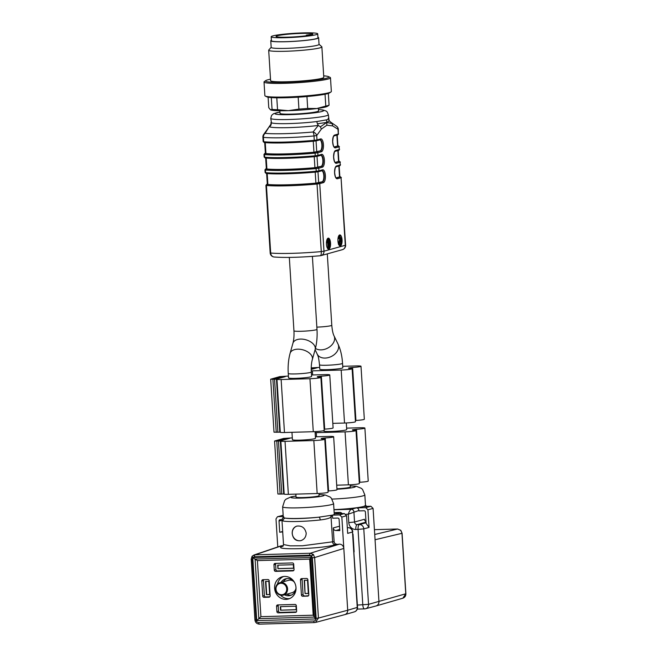 <?xml version="1.0" encoding="UTF-8"?>
<svg xmlns="http://www.w3.org/2000/svg" width="657" height="657" viewBox="0 0 657 657"><rect width="100%" height="100%" fill="white"/><g stroke="black" fill="none" stroke-linecap="round" stroke-linejoin="round"><path stroke-width="0.99" d="M310.761 376.847A11.547 0.986 -3.6 0 0 311.582 376.428L311.303 372.01A11.547 0.986 176.4 0 1 310.482 372.437A11.547 0.986 176.4 0 1 297.637 373.841A11.547 0.986 176.4 0 1 288.259 373.463L288.538 377.874A11.547 0.986 -3.6 0 0 295.79 378.342A11.547 0.986 -3.6 0 0 310.761 376.847M319.778 369.201A11.547 0.986 -3.6 0 0 327.022 369.661A11.547 0.986 -3.6 0 0 342.823 367.756L342.543 363.337A11.547 0.986 176.4 0 1 331.087 365.046A11.547 0.986 176.4 0 1 319.499 364.791L319.778 369.201M318.39 108.323L318.555 110.91A19.316 1.651 176.4 0 1 299.387 113.776A19.316 1.651 176.4 0 1 280.005 113.333L279.841 110.754M339.751 245.915A5.552 2.078 88.4 0 0 340.704 244.544M341.04 243.328A5.552 2.078 88.4 0 0 341.238 239.92A5.552 2.078 88.4 0 0 340.942 237.818M340.203 235.838A5.552 2.078 88.4 0 0 339.439 235.042M339.382 237.276L340.293 236.996L340.425 239.394L339.184 244.962L341.361 244.363L341.295 243.32L339.677 243.763L340.737 240.166L339.915 235.756L339.061 236.635L338.864 238.631L339.382 237.276L340.293 236.996L339.472 237.021L339.603 239.419L338.363 244.223M338.035 238.319L339.283 238.631M339.915 235.756L338.7 235.92M341.295 243.32L339.718 243.55M342.059 239.895A5.552 2.078 -91.6 0 1 340.162 246.014A5.552 2.078 -91.6 0 1 337.928 240.528A5.552 2.078 -91.6 0 1 339.85 234.919A5.552 2.078 -91.6 0 1 342.059 239.895M330.553 243.09A5.552 2.078 -91.6 0 1 328.656 249.208A5.552 2.078 -91.6 0 1 326.422 243.722A5.552 2.078 -91.6 0 1 328.344 238.113A5.552 2.078 -91.6 0 1 330.553 243.09M326.899 125.191L332.738 125.922L332.122 123.557L326.726 122.44L320.386 126.817L321.347 129.084L326.899 125.191L326.726 122.44C328.787 121.241 329.518 120.617 328.902 120.568M321.347 129.084L316.707 135.564A4.443 3.597 -147.6 0 0 313.06 131.991L318.3 125.454A31.084 2.661 176.4 0 1 269.542 126.826L270.996 125.068L271.481 122.826L270.75 118.35L271.604 115.361L273.558 113.702L279.915 112.019M326.562 119.861L316.756 121.553L317.413 123.762L326.726 122.44L326.562 119.861C328.566 119.311 329.091 118.818 328.147 118.391M268.844 127.269L265.124 133.338A39.962 3.425 -3.6 0 0 313.06 131.991A4.443 1.388 -95.2 0 1 314.005 135.95A42.188 3.614 176.4 0 1 263.408 137.37A4.443 3.917 -84.3 0 1 265.124 133.338A4.443 3.597 32.4 0 0 263.572 134.57A4.443 4.443 0 0 0 262.89 137.231L263.408 137.37L263.687 141.748A42.188 3.614 -3.6 0 0 314.276 140.327L314.005 135.95L316.707 135.564L316.986 139.941L320.657 138.923A6.439 2.414 -91.6 0 1 323.441 144.663A6.439 2.414 -91.6 0 1 321.462 151.726L317.791 152.744L317.955 155.389L321.626 154.37A6.439 2.414 -91.6 0 1 324.41 160.111A6.439 2.414 -91.6 0 1 322.431 167.174L318.76 168.192L318.932 170.845L322.595 169.826A6.439 2.414 -91.6 0 1 325.387 175.567A6.439 2.414 -91.6 0 1 323.4 182.63L319.737 183.648L323.983 251.204L345.295 245.291L341.049 177.735L337.378 178.753A6.439 2.414 -91.6 0 1 334.594 173.013A6.439 2.414 -91.6 0 1 336.573 165.95L340.244 164.932L340.071 162.279L336.409 163.297A6.439 2.414 -91.6 0 1 333.616 157.557A6.439 2.414 -91.6 0 1 335.604 150.494L339.267 149.476L339.102 146.823L335.431 147.841A6.439 2.414 -91.6 0 1 332.647 142.101A6.439 2.414 -91.6 0 1 334.627 135.038L338.298 134.02L338.018 129.643A4.443 3.909 -49.9 0 0 336.786 126.382A4.443 3.909 -49.9 0 0 336.589 126.226M270.996 125.068L271.004 122.424M332.122 123.557L329.083 120.568L328.36 114.729A28.859 2.472 176.4 0 1 299.715 119.007A28.859 2.472 176.4 0 1 270.75 118.35M320.37 255.721A4.443 4.098 -105.5 0 0 321.059 255.598A4.443 4.443 0 0 1 320.271 255.745C300.635 257.413 285.261 257.84 274.158 257.01A4.443 3.917 -84.3 0 1 270.684 253.019A42.188 3.614 -3.6 0 0 321.281 251.59A4.443 1.388 84.8 0 1 320.271 255.745A4.443 1.388 84.8 0 1 320.148 255.737M317.413 123.762L318.3 125.454L320.386 126.817M270.791 124.362L268.532 127.655M264.705 142.577L265.387 153.426L265.937 153.574A40.849 3.499 -3.6 0 0 313.956 152.227L320.164 150.872A5.552 2.078 88.4 0 0 321.905 145.369A5.552 2.078 88.4 0 0 319.918 139.842M265.674 158.033L266.356 168.882L266.906 169.03A40.849 3.499 -3.6 0 0 314.925 167.683L321.142 166.328A5.552 2.078 88.4 0 0 322.874 160.825A5.552 2.078 88.4 0 0 320.887 155.298M266.643 173.489L267.325 184.338L267.875 184.486A40.849 3.499 -3.6 0 0 315.902 183.131L322.111 181.784A5.552 2.078 88.4 0 0 323.844 176.281A5.552 2.078 88.4 0 0 321.856 170.746M338.191 150.494L338.872 161.335L335.226 162.419M339.16 165.942L339.841 176.782L336.203 177.875M337.213 135.038L337.895 145.879L334.257 146.963M328.237 249.11A5.552 2.078 88.4 0 0 329.091 247.993M329.198 247.714A5.552 2.078 88.4 0 0 329.732 243.115A5.552 2.078 88.4 0 0 327.933 238.236M327.991 248.091L327.646 242.688L326.833 242.712L326.767 241.661L327.572 239.181L328.656 239.091L329.214 247.952L327.991 248.091M328.812 248.067L328.377 241.16L327.654 242.688L327.588 241.645L326.767 241.661M327.588 241.645L328.401 239.164L327.572 239.181M338.864 238.631L338.043 238.655M339.184 244.199L338.56 244.215M311.213 369.431L317.315 367.715L311.213 368.405M342.732 366.31L355.979 365.941A7.991 0.682 176.4 0 1 360.997 366.261A7.991 0.682 176.4 0 1 352.595 367.468L350.715 367.665A16.433 1.404 176.4 0 1 348.588 367.994A16.433 1.404 176.4 0 1 348.645 368.101A16.433 1.404 176.4 0 1 348.555 368.265L349.319 368.38A7.991 0.682 176.4 0 1 352.119 368.725A7.991 0.682 176.4 0 1 341.188 370.047L312.379 370.852A6.66 0.567 176.4 0 1 311.246 370.877M360.997 366.261L364.331 419.24A7.991 0.682 176.4 0 1 355.93 420.455L355.38 420.496M352.119 368.725L355.453 421.704A7.991 0.682 176.4 0 1 344.523 423.034L332.812 423.363M311.229 367.895L319.524 367.394A6.66 0.567 176.4 0 1 319.663 367.378M323.646 430.672L323.663 431.017A11.547 0.986 -3.6 0 0 330.914 431.477A11.547 0.986 -3.6 0 0 346.707 429.571L346.296 422.96M346.617 428.126L359.872 427.756A7.991 0.682 176.4 0 1 364.89 428.077A7.991 0.682 176.4 0 1 356.48 429.284L354.608 429.481A16.433 1.404 176.4 0 1 352.472 429.809A16.433 1.404 176.4 0 1 352.53 429.916A16.433 1.404 176.4 0 1 352.448 430.08L353.211 430.195A7.991 0.682 176.4 0 1 356.012 430.54A7.991 0.682 176.4 0 1 345.073 431.863L316.263 432.667A6.66 0.567 176.4 0 1 315.122 432.692M356.012 430.54L359.346 483.519A7.991 0.682 176.4 0 1 348.407 484.85L336.696 485.178M364.89 428.077L368.224 481.055A7.991 0.682 176.4 0 1 359.814 482.271L359.272 482.312M350.181 484.776L350.321 486.968A11.547 0.986 176.4 0 1 336.926 488.783M285.237 376.338L281.861 376.551L272.893 379.073L277.106 378.908L285.261 376.642M311.492 374.983L324.747 374.613A7.991 0.682 176.4 0 1 329.765 374.933A7.991 0.682 176.4 0 1 321.355 376.149L319.474 376.338A16.433 1.404 176.4 0 1 317.347 376.666A16.433 1.404 176.4 0 1 317.405 376.773A16.433 1.404 176.4 0 1 317.315 376.937L318.087 377.052A7.991 0.682 176.4 0 1 320.887 377.397A7.991 0.682 176.4 0 1 309.948 378.719L281.139 379.532A6.66 0.567 176.4 0 1 276.958 379.261A6.66 0.567 176.4 0 1 276.983 379.212L270.676 379.212L279.808 376.609L288.283 376.075A6.66 0.567 176.4 0 1 288.423 376.05M329.765 374.933L333.099 427.912A7.991 0.682 176.4 0 1 324.689 429.128L324.139 429.169M320.887 377.397L324.221 430.384A7.991 0.682 176.4 0 1 313.282 431.706L284.473 432.511A6.66 0.567 176.4 0 1 280.293 432.249L276.958 379.261M280.284 432.183L274.01 432.191L270.676 379.212M291.963 432.306L292.431 439.689A11.547 0.986 -3.6 0 0 299.674 440.157A11.547 0.986 -3.6 0 0 315.475 438.244L315.056 431.633M289.868 438.252L285.754 438.367L276.778 440.888L280.991 440.724L289.868 438.252M315.385 436.798L328.631 436.429A7.991 0.682 176.4 0 1 333.649 436.749A7.991 0.682 176.4 0 1 325.24 437.956L323.367 438.153A16.433 1.404 176.4 0 1 321.232 438.482A16.433 1.404 176.4 0 1 321.298 438.589A16.433 1.404 176.4 0 1 321.207 438.753L321.971 438.868A7.991 0.682 176.4 0 1 324.772 439.213A7.991 0.682 176.4 0 1 313.832 440.535L285.031 441.348A6.66 0.567 176.4 0 1 280.851 441.077A6.66 0.567 176.4 0 1 280.868 441.028L274.569 441.028L283.693 438.424L292.176 437.891A6.66 0.567 176.4 0 1 292.316 437.866M284.177 493.998L277.903 494.007L274.569 441.028M324.772 439.213L328.106 492.2A7.991 0.682 176.4 0 1 317.167 493.522L288.366 494.327A6.66 0.567 176.4 0 1 284.177 494.064L280.851 441.077M333.649 436.749L336.984 489.728A7.991 0.682 176.4 0 1 328.574 490.943L328.032 490.984M318.949 493.448L319.08 495.641A11.547 0.986 176.4 0 1 318.259 496.068A11.547 0.986 176.4 0 1 305.415 497.472A11.547 0.986 176.4 0 1 296.036 497.094L295.855 494.121M270.512 79.201A31.766 2.718 -3.6 0 0 265.822 80.573L264.36 81.534A33.302 2.85 -3.6 0 0 264.015 81.977A33.302 2.85 -3.6 0 0 297.432 82.733A33.302 2.85 -3.6 0 0 330.487 77.797A33.302 2.85 -3.6 0 0 330.151 77.427A33.302 2.85 -3.6 0 0 330.093 77.395L328.516 76.631A31.766 2.718 -3.6 0 0 323.696 75.859M264.015 81.977L264.878 95.667A33.302 2.85 -3.6 0 0 265.272 96.07A33.302 2.85 -3.6 0 0 298.294 96.423A33.302 2.85 -3.6 0 0 331.005 91.931A33.302 2.85 -3.6 0 0 331.35 91.487L330.487 77.797M265.272 96.07L266.841 96.834A31.766 2.718 -3.6 0 0 298.335 97.179A31.766 2.718 -3.6 0 0 329.543 92.892L331.005 91.931M276.794 97.811L277.541 109.703L288.316 110.672L298.927 109.095L298.179 97.187M298.927 109.095A31.084 2.661 -3.6 0 0 307.698 108.438L316.822 108.536L325.79 106.089L325.043 94.23M306.95 96.53L307.698 108.438M325.79 106.089A31.084 2.661 -3.6 0 0 329.075 105.177L328.689 105.506M328.336 93.417L329.075 105.177M268.105 97.203L268.762 107.691L270.536 109.867A28.859 2.472 -3.6 0 0 288.316 110.672A28.859 2.472 -3.6 0 0 316.822 108.536A28.859 2.472 -3.6 0 0 327.506 106.278L328.689 105.514M270.495 109.842L272.055 109.44L271.308 97.589M272.055 109.44A31.084 2.661 -3.6 0 0 277.541 109.703M265.822 80.573A31.766 2.718 -3.6 0 0 297.186 81.731A31.766 2.718 -3.6 0 0 328.574 76.655A31.766 2.718 -3.6 0 0 328.516 76.631M271.177 47.312L268.779 50.014A26.641 2.283 -3.6 0 0 268.688 50.211L270.602 80.68A26.641 2.283 -3.6 0 0 297.342 81.287A26.641 2.283 -3.6 0 0 323.786 77.337L321.873 46.869A26.641 2.283 -3.6 0 0 321.758 46.68L319.039 44.298M268.688 50.211A26.641 2.283 -3.6 0 0 295.42 50.819A26.641 2.283 -3.6 0 0 321.873 46.869M271.398 40.249A23.98 2.053 -3.6 0 0 270.766 40.775L271.185 47.394A23.98 2.053 -3.6 0 0 295.239 47.945A23.98 2.053 -3.6 0 0 319.039 44.389L318.629 37.761A23.98 2.053 -3.6 0 0 318.382 37.498A23.98 2.053 -3.6 0 0 317.931 37.326M270.766 40.775A23.98 2.053 -3.6 0 0 294.821 41.317A23.98 2.053 -3.6 0 0 318.629 37.761M317.709 33.827L317.963 37.802A23.315 1.996 176.4 0 1 303.871 40.537A23.315 1.996 176.4 0 1 271.431 40.734L271.177 36.759A23.315 1.996 176.4 0 1 294.32 33.302A23.315 1.996 176.4 0 1 317.709 33.827A23.315 1.996 176.4 0 1 303.616 36.562A23.315 1.996 176.4 0 1 271.177 36.759M301.694 36.291A18.429 1.577 176.4 0 1 276.055 36.447A18.429 1.577 176.4 0 1 294.344 33.721A18.429 1.577 176.4 0 1 312.839 34.139A18.429 1.577 176.4 0 1 301.694 36.291M310.539 35.059L306.31 35.125L310.186 34.591A18.429 1.577 176.4 0 1 311.705 34.764M252.214 556.208A1.774 0.575 40.3 0 0 252.157 556.249A1.774 0.575 40.3 0 0 252.14 556.265A1.774 0.575 40.3 0 0 252.92 557.662A1.774 0.665 88.4 0 1 252.912 557.506L311.418 555.863L309.702 555.206L254.538 556.758L252.912 557.506A1.774 0.591 -137.3 0 1 252.263 556.118A1.774 0.591 -137.3 0 1 252.354 556.06L255.072 554.812L310.244 553.26L313.373 554.426L314.629 557.563L318.44 618.065L347.709 610.238L341.845 517.075L339.653 514.924L332.45 515.129L318.727 517.19A25.533 2.185 176.4 0 1 285.409 518.127C283.298 517.831 282.773 517.42 283.849 516.903M282.691 531.595L280.95 532.055L282.715 532.006M295.97 496.01L291.018 496.889L285.959 499.213L284.662 500.519L282.633 506.802A25.533 2.185 176.4 0 0 318.062 506.596A25.533 2.185 176.4 0 0 333.6 503.591L334.265 514.193A25.533 2.185 176.4 0 1 332.45 515.129L331.054 516.845C330.331 518.11 326.718 519.145 320.23 519.958A25.533 2.185 176.4 0 1 283.027 521.001L281.976 520.081M332.45 515.129L332.639 518.217L337.788 518.077A1.33 1.232 74.5 0 1 339.102 519.367L339.809 530.61L335.891 530.511A2.661 2.464 74.5 0 1 333.255 527.932L339.538 526.191M347.331 527.908L348.079 527.686A4.443 4.131 -106.1 0 1 352.497 531.981L357.539 607.331L347.709 610.238C347.709 612.455 346.748 613.917 344.818 614.624L354.337 611.872A4.443 4.131 -106.1 0 0 357.244 607.487L352.497 531.981L347.676 533.377L346.559 515.712L341.845 517.075M277.763 546.936L275.997 518.923L277.484 516.722L283.167 515.285M283.307 545.704L281.812 545.745L255.072 554.812A1.774 0.665 -91.6 0 0 254.538 556.758M309.702 555.206A1.774 0.665 -91.6 0 1 310.244 553.26L339.423 544.127L335.292 544.678C323.203 548.989 268.467 550.533 283.003 546.156M274.601 588.204A11.547 10.66 -105.5 0 0 288.39 599.028A11.547 10.66 -105.5 0 0 296.003 587.604A11.547 10.66 -105.5 0 0 282.214 576.78A11.547 10.66 -105.5 0 0 274.601 588.204M296.315 605.729L296.652 611.026A1.33 1.232 74.5 0 1 295.502 612.39L278.215 612.874A1.33 1.232 74.5 0 1 276.893 611.585L276.564 606.288A1.33 1.232 74.5 0 1 277.714 604.925L295.001 604.44A1.33 1.232 74.5 0 1 296.315 605.729M269.189 580.837L270.134 595.85A1.33 1.232 74.5 0 1 268.984 597.213L264.04 597.353A1.33 1.232 74.5 0 1 262.726 596.063L261.782 581.051A1.33 1.232 74.5 0 1 262.931 579.688L267.875 579.548A1.33 1.232 74.5 0 1 269.189 580.837M292.891 570.884L275.603 571.368A1.33 1.232 74.5 0 1 274.281 570.079L273.953 564.782A1.33 1.232 74.5 0 1 275.102 563.419L292.39 562.934A1.33 1.232 74.5 0 1 293.704 564.223L294.04 569.529A1.33 1.232 74.5 0 1 292.891 570.884L293.416 570.736M300.471 579.959L301.415 594.971L303.058 594.519L302.113 579.507L300.471 579.959A1.33 1.232 74.5 0 1 301.62 578.603L306.556 578.464A1.33 1.232 74.5 0 1 307.878 579.753L308.823 594.766A1.33 1.232 74.5 0 1 307.665 596.121L308.199 595.973M308.535 595.685L302.729 596.26L307.665 596.121M302.729 596.26A1.33 1.232 74.5 0 1 301.415 594.971M263.712 579.663A1.33 1.232 -105.5 0 0 263.424 580.591L264.369 595.603A1.33 1.232 -105.5 0 0 265.691 596.893L269.846 596.778M275.883 563.402A1.33 1.232 -105.5 0 0 275.595 564.322L275.932 569.627A1.33 1.232 -105.5 0 0 277.246 570.917L293.753 570.448M278.494 604.908A1.33 1.232 -105.5 0 0 278.207 605.828L278.543 611.125A1.33 1.232 -105.5 0 0 279.857 612.414L296.364 611.954M314.366 617.079L315.532 618.943L256.731 620.594L252.773 557.662L257.404 560.602L260.928 616.677L258.833 618.639L314.309 617.079M310.58 557.867L309.669 559.132L257.404 560.602M260.928 616.677L313.2 615.207L314.268 616.521M283.068 515.285L277.919 516.665L283.249 516.509M339.653 514.924L344.367 513.56L334.914 513.831L340.096 512.411L334.167 512.583L339.924 512.435A2.661 2.464 -105.5 0 1 342.1 513.626M282.009 519.646L280.169 519.695A1.33 1.232 74.5 0 0 279.02 521.05L279.726 532.293L280.95 532.055M277.919 516.665L277.484 516.722M280.695 545.942L281.812 545.745M344.367 513.56L346.559 515.712M282.748 546.402L283.528 544.546L290.197 545.852L302.475 545.778L334.117 541.623L333.255 527.932M334.117 541.623C334.364 543.224 335.242 544.086 336.754 544.201M339.423 544.127C341.936 544.324 343.397 545.753 343.816 548.423L314.629 557.563L312.338 557.785L311.574 556.011L315.532 618.943M292.193 533.484C292.997 538.88 295.872 541.269 300.807 540.67C304.314 539.446 306.105 536.917 306.187 533.09C304.963 527.809 301.826 525.485 296.767 526.126C293.622 527.243 292.102 529.698 292.193 533.484M280.687 545.951L253.955 555.017L252.263 556.118A1.774 1.774 0 0 0 252.14 556.265M252.107 556.331A1.774 0.567 37.8 0 0 252.025 556.397A1.774 0.567 37.8 0 0 252.773 557.662L252.239 559.477L256.041 619.978C256.296 621.579 257.174 622.442 258.677 622.557L313.841 621.005C315.327 620.808 316.099 619.896 316.148 618.286L318.44 618.065L315.475 622.45L344.818 614.624M314.489 622.598L259.449 624.142A1.774 0.665 -91.6 0 1 259.384 624.15L314.613 622.59A1.774 0.665 -91.6 0 1 314.547 622.598A1.774 0.665 -91.6 0 1 313.841 621.005M320.23 519.958A2.661 1.314 83.6 0 0 318.727 517.19A22.872 1.955 -3.6 0 1 285.409 518.127A2.661 2.554 102.9 0 0 283.027 521.001M330.471 515.589A2.661 2.291 41 0 1 331.054 516.845L332.639 542.099A2.661 2.456 72 0 0 335.292 544.678M301.037 540.596A7.547 6.972 74.5 0 1 292.546 535.127A7.547 6.972 74.5 0 1 296.997 526.06M310.613 557.497L311.434 556.011L313.348 554.607A1.774 1.659 -138.2 0 0 313.208 554.483L313.373 554.426M313.208 554.483A1.774 1.511 -88.1 0 0 313.093 554.352L311.418 555.863A1.774 0.665 -91.6 0 0 311.434 556.011L313.208 554.483M256.731 620.594L258.833 618.639L255.08 559.058L310.556 557.497M303.058 594.519A1.33 1.232 -105.5 0 0 304.372 595.809M302.392 578.579A1.33 1.232 -105.5 0 0 302.113 579.507M304.224 580.328L305.062 593.575L308.347 593.485L307.517 580.238L304.224 580.328M305.062 593.575L304.561 580.32M308.347 593.402L305.39 593.485M296.184 609.745L295.962 606.214L280.317 606.657L280.539 610.189L296.184 609.745M296.176 609.663L280.539 610.189M280.868 610.098L280.654 606.649M277.927 568.683L293.572 568.239L293.351 564.708L277.706 565.151L277.927 568.683L278.042 565.143M293.564 568.165L278.256 568.592M266.372 594.659L265.543 581.412L268.828 581.322L269.666 594.569L266.372 594.659L269.657 594.486M265.871 581.404L266.701 594.569M294.804 583.005A8.656 7.991 -105.5 0 0 285.614 578.833A8.656 7.991 -105.5 0 0 281.056 582.398M284.506 594.807A8.656 7.991 -105.5 0 0 290.246 595.521A8.656 7.991 -105.5 0 0 295.97 587.202M289.68 598.576A11.547 10.66 74.5 0 1 280.564 595.193M277.484 584.106A11.547 10.66 74.5 0 1 283.553 576.509M291.371 595.102A8.656 7.991 74.5 0 1 286.805 594.166M283.356 581.765A8.656 7.991 74.5 0 1 286.789 578.603M295.864 588.935A6.439 5.946 74.5 0 1 291.954 592.737L283.323 595.135A6.439 5.946 74.5 0 1 275.874 590.52A6.439 5.946 74.5 0 1 279.882 582.726A6.439 5.946 74.5 0 1 287.569 588.762A6.439 5.946 74.5 0 1 283.323 595.135M279.882 582.726L288.513 580.328A6.439 5.946 74.5 0 1 293.819 581.576M286.707 588.853A5.773 5.33 -105.5 0 0 278.363 584.106A5.773 5.33 -105.5 0 0 278.995 594.051A5.773 5.33 -105.5 0 0 286.707 588.853M376.059 605.951L402.864 598.198L405.763 593.813L401.961 533.312L375.057 539.75L378.949 601.566C378.949 603.783 377.989 605.237 376.059 605.951L365.596 608.743A4.443 4.073 75 0 1 364.725 608.875A4.443 1.667 -91.6 0 1 364.569 608.899A4.443 1.667 -91.6 0 1 362.804 604.916L358.057 529.411L355.815 529.476A7.104 6.562 74.5 0 1 348.785 522.594L348.259 514.201L345.96 514.267M332.048 499.082A25.533 2.185 176.4 0 0 364.84 494.918L365.506 505.52L363.682 506.457A25.533 2.185 176.4 0 1 333.978 509.627M375.057 539.75L373.086 508.403L367.936 509.775L365.744 507.631L356.283 507.894A2.661 2.464 74.5 0 1 358.919 510.473L348.259 514.201C349.187 511.466 350.189 509.832 351.273 509.29L356.283 507.894M358.919 510.473L358.952 510.916L364.093 510.768A1.33 1.232 74.5 0 1 365.407 512.058L366.121 523.383L369.045 527.44L367.936 509.775M354.057 552.077L352.924 533.977M365.744 507.631L370.885 506.251L363.682 506.457M333.986 509.775L351.273 509.29A2.661 2.464 74.5 0 1 353.909 511.869L354.542 522.019L364.495 519.26A2.661 2.464 -105.5 0 0 366.006 521.592M370.885 506.251L373.086 508.403M366.048 522.143L357.178 524.598L359.42 524.541A4.443 4.073 75 0 1 363.781 528.844L368.536 604.35L405.878 593.756C405.87 595.981 404.852 597.468 402.84 598.207M405.878 593.756L402.076 533.254L400.688 530.355L397.567 529.016L374.424 529.665L397.616 529.008A1.774 0.665 88.4 0 0 397.567 529.016L374.728 534.478M354.123 551.757L353.014 534.092M334.627 135.038A0.887 0.821 74.5 0 1 334.043 135.917L337.706 134.899A0.887 0.821 74.5 0 0 338.298 134.02L338.339 129.486L332.738 125.922M335.604 150.494A0.887 0.821 74.5 0 1 335.013 151.373L338.683 150.354A0.887 0.821 74.5 0 0 339.267 149.476L339.102 146.823A0.887 0.821 74.5 0 0 338.224 145.969L338.059 145.723A41.292 3.54 -3.6 0 0 337.887 145.698L338.207 145.723A0.887 0.78 -84.3 0 0 338.059 145.723M267.317 184.157L267.161 184.494A41.292 3.54 -3.6 0 0 316.69 183.098L318.859 182.794A0.887 0.821 -105.5 0 1 319.737 183.648L317.027 184.042L321.281 251.59L323.983 251.204A4.443 4.098 -105.5 0 1 321.059 255.598L342.371 249.685A4.443 4.443 0 0 0 345.615 245.127L341.049 177.735A0.887 0.821 74.5 0 0 340.17 176.873L340.006 176.626A41.292 3.54 -3.6 0 0 339.833 176.61L340.154 176.626A0.887 0.78 -84.3 0 0 340.006 176.626M345.615 245.127L345.295 245.291A4.443 4.098 -105.5 0 1 342.371 249.685M336.573 165.95A0.887 0.821 74.5 0 1 335.99 166.829L339.653 165.81A0.887 0.821 74.5 0 0 340.244 164.932L340.071 162.279A0.887 0.821 74.5 0 0 339.193 161.417L339.037 161.17A41.292 3.54 -3.6 0 0 338.856 161.154M266.348 168.709L266.192 169.038A0.887 0.78 -84.3 0 0 265.461 170.007L265.625 172.66A42.188 3.614 -3.6 0 0 316.222 171.231L316.058 168.586A42.188 3.614 176.4 0 1 265.461 170.007L264.943 169.859L265.116 172.512L265.625 172.66A0.887 0.78 -84.3 0 0 266.323 173.456L265.116 172.512M316.05 172.06L318.16 171.748A0.887 0.821 -105.5 0 0 318.341 171.723L316.025 172.06L316.222 171.231L318.932 170.845A0.887 0.821 -105.5 0 1 318.341 171.723L322.02 170.705A5.552 2.078 88.4 0 1 324.246 175.936A5.552 2.078 88.4 0 1 322.521 181.775L322.111 181.784M317.881 167.338A0.887 0.821 -105.5 0 1 318.76 168.192L316.058 168.586L315.721 167.65L321.552 166.32A5.552 2.078 88.4 0 0 323.277 160.48A5.552 2.078 88.4 0 0 321.051 155.249A5.552 2.078 88.4 0 0 321.043 155.249L321.051 155.249M265.058 153.336A0.887 0.821 74.5 0 0 264.878 153.368L265.214 153.582A0.887 0.78 -84.3 0 0 264.492 154.551L264.656 157.204A42.188 3.614 -3.6 0 0 315.253 155.783L315.089 153.13A42.188 3.614 176.4 0 1 264.492 154.551L263.974 154.411L264.139 157.056L264.656 157.204A0.887 0.78 -84.3 0 0 265.354 158L264.139 157.056M315.073 156.604L317.191 156.3A0.887 0.821 -105.5 0 0 317.372 156.267L315.048 156.612L315.253 155.783L317.955 155.389A0.887 0.821 -105.5 0 1 317.372 156.267L321.043 155.249A0.887 0.821 74.5 0 0 321.626 154.37M316.912 151.882A0.887 0.821 -105.5 0 1 317.791 152.744L315.089 153.13L314.744 152.194L320.583 150.864A5.552 2.078 88.4 0 0 322.3 145.033A5.552 2.078 88.4 0 0 320.074 139.793L320.066 139.801A0.887 0.821 74.5 0 0 320.657 138.923M314.103 141.148L316.214 140.844A0.887 0.821 -105.5 0 0 316.403 140.82L314.079 141.156C295.568 142.881 273.312 143.505 264.377 142.544A0.887 0.78 -84.3 0 0 264.525 142.544A41.292 3.54 176.4 0 0 314.054 141.156L314.276 140.327L316.986 139.941A0.887 0.821 -105.5 0 1 316.403 140.82L320.066 139.801M263.17 141.608L263.687 141.748A0.887 0.78 -84.3 0 0 264.377 142.544L263.17 141.608L262.89 137.231M271.481 122.826A28.859 2.472 -3.6 0 0 316.756 121.553M316.69 183.098L317.027 184.042A42.188 3.614 176.4 0 1 266.43 185.463L270.684 253.019L270.167 252.871A4.443 4.443 0 0 0 274.158 257.01M279.923 112.06A24.424 2.094 -3.6 0 0 282.888 114.696A24.424 2.094 -3.6 0 0 315.869 112.618A24.424 2.094 -3.6 0 0 318.473 109.629M267.161 184.494A0.887 0.78 -84.3 0 0 266.43 185.463L265.921 185.315L270.167 252.871M321.462 151.726A0.887 0.821 -105.5 0 0 320.583 150.864L320.164 150.872M265.214 153.582A41.292 3.54 -3.6 0 0 314.744 152.194M316.042 140.902L316.731 151.833M313.266 141.23L313.956 152.227M265.247 142.626L265.937 153.574M322.431 167.174A0.887 0.821 -105.5 0 0 321.552 166.32L321.142 166.328M266.192 169.038A41.292 3.54 -3.6 0 0 315.721 167.65M315.023 156.612A41.292 3.54 176.4 0 1 265.494 158A0.887 0.78 -84.3 0 1 265.354 158C274.289 158.961 296.537 158.337 315.048 156.612M317.019 156.35L317.701 167.28M314.235 156.686L314.925 167.683M266.216 158.082L266.906 169.03M318.859 182.794L322.521 181.775A0.887 0.821 -105.5 0 1 323.4 182.63M316.001 172.06A41.292 3.54 176.4 0 1 266.463 173.456A0.887 0.78 -84.3 0 1 266.323 173.456C275.258 174.417 297.506 173.785 316.025 172.06M317.988 171.805L318.678 182.736M315.204 172.134L315.902 183.131M267.194 173.538L267.875 184.486M335.013 151.373C335.357 151.833 334.314 149.394 333.657 156.908C334.38 163.634 335.743 162.378 335.333 162.468A5.552 2.078 88.4 0 0 335.53 162.435L335.275 162.443M336.409 163.297A0.887 0.821 -105.5 0 0 335.53 162.435L339.193 161.417M337.862 150.576L338.552 161.491M335.99 166.829C336.335 167.289 335.292 164.841 334.627 172.364C335.349 179.082 336.713 177.825 336.31 177.924A5.552 2.078 88.4 0 0 336.499 177.891L336.244 177.899M337.378 178.753A0.887 0.821 -105.5 0 0 336.499 177.891L340.17 176.873M338.84 166.032L339.521 176.947M334.043 135.917C334.388 136.377 333.345 133.938 332.68 141.46C333.403 148.178 334.774 146.922 334.364 147.012A5.552 2.078 88.4 0 0 334.553 146.987L334.298 146.987M335.431 147.841A0.887 0.821 -105.5 0 0 334.553 146.987L338.224 145.969M336.893 135.128L337.583 146.043M322.595 169.826A0.887 0.821 74.5 0 1 322.012 170.705M265.921 185.315L266.824 184.272A0.887 0.821 74.5 0 1 267.005 184.247M264.943 169.859L265.847 168.824A0.887 0.821 74.5 0 1 266.028 168.792M328.114 240.446L327.293 240.462M339.061 236.635L338.404 236.66M340.425 239.394L339.603 239.419M311.303 372.01C311.065 367.033 311.402 362.886 312.321 359.576L315.155 349.483C316.822 343.315 317.43 336.614 316.986 329.362A11.547 0.986 176.4 0 1 316.165 329.789A11.547 0.986 176.4 0 1 301.193 331.276A11.547 0.986 176.4 0 1 293.942 330.816L289.326 257.413M315.155 349.483A11.547 6.841 -164.3 0 0 314.736 346.067A11.547 6.841 -164.3 0 0 303.173 339.226A11.547 6.841 -164.3 0 0 292.923 343.25C293.843 339.94 294.188 335.793 293.942 330.816M312.321 359.576A11.547 6.841 -164.3 0 0 311.911 356.16A11.547 6.841 -164.3 0 0 300.339 349.319A11.547 6.841 -164.3 0 0 290.09 353.343L292.923 343.25M342.543 363.337C342.1 356.02 340.589 349.598 338.018 344.079L334.035 335.883C332.968 333.781 332.22 330.241 331.785 325.256A11.547 0.986 176.4 0 1 316.846 327.137M334.035 335.883A11.547 8.237 154.1 0 1 329.206 347.2A11.547 8.237 154.1 0 1 315.442 348.415M338.018 344.079A11.547 8.237 154.1 0 1 331.227 356.529A11.547 8.237 154.1 0 1 317.249 354.164L315.089 349.721M314.875 368.413L314.834 367.706M313.167 368.889L313.102 367.879M355.93 420.455L352.595 367.468M350.764 368.429L350.715 367.665M344.523 423.034L341.188 370.047M312.633 374.95L312.379 370.852M316.526 436.765L316.263 432.667M348.407 484.85L345.073 431.863M354.657 430.245L354.608 429.481M359.814 482.271L356.48 429.284M283.635 377.093L283.594 376.387M281.927 377.561L281.861 376.551M324.689 429.128L321.355 376.149M319.524 377.102L319.474 376.338M313.282 431.706L309.948 378.719M284.473 432.511L281.139 379.532M279.8 432.191L276.466 379.204M277.886 432.29L274.552 379.303M276.244 432.339L272.91 379.352M285.82 439.377L285.754 438.367M287.528 438.909L287.479 438.203M280.128 494.154L276.794 441.167M281.779 494.105L278.445 441.118M283.684 493.998L280.35 441.019M288.366 494.327L285.031 441.348M317.167 493.522L313.832 440.535M323.416 438.917L323.367 438.153M328.574 490.943L325.24 437.956M316.148 618.286L312.338 557.785M338.56 530.437L339.776 530.084M339.735 529.443L335.891 530.511M313.2 615.207L309.669 559.132M263.424 580.591L261.782 581.051M262.726 596.063L264.369 595.603M268.984 597.213L269.51 597.065M265.691 596.893L264.04 597.353M277.246 570.917L275.603 571.368M275.595 564.322L273.953 564.782M274.281 570.079L275.932 569.627M278.207 605.828L276.564 606.288M276.893 611.585L278.543 611.125M295.502 612.39L296.028 612.242M279.857 612.414L278.215 612.874M295.978 496.068A16.655 1.429 -3.6 0 0 295.798 498.113A16.655 1.429 -3.6 0 0 319.45 496.626A16.655 1.429 -3.6 0 0 319.023 494.614M281.935 520.245L279.02 521.05M255.039 619.847L254.924 619.904C255.335 622.532 256.821 623.945 259.384 624.15A1.774 0.665 -91.6 0 1 258.677 622.557M251.237 559.345L254.924 619.904L256.041 619.978M252.148 556.257A1.774 1.774 0 0 0 252.033 556.389L251.122 559.403L252.239 559.477M348.44 527.694A4.443 1.667 88.4 0 0 348.226 527.67A4.443 4.443 0 0 1 352.784 531.825M369.045 527.44L363.781 528.844L358.057 529.411A4.443 1.667 88.4 0 1 359.42 524.541L366.08 522.758M357.392 605.064L368.536 604.35A4.443 4.073 75 0 1 365.596 608.743A4.443 4.443 0 0 1 364.569 608.899L357.285 609.096M336.951 489.227A16.655 1.429 -3.6 0 0 353.86 487.354A16.655 1.429 -3.6 0 0 350.255 485.942M397.674 529.016A1.774 0.665 88.4 0 0 397.616 529.008L400.606 530.224M348.785 522.594L354.542 522.019A2.661 2.464 -105.5 0 0 357.178 524.598A4.443 1.667 88.4 0 0 355.815 529.476M338.339 129.486A4.443 4.443 0 0 0 336.491 126.152M336.762 126.366L330.619 122.071M263.572 134.57L268.721 127.442M328.36 114.729L327.137 111.862L326.176 111.049L322.858 109.957L318.473 109.588M266.824 184.272L267.317 184.141M265.847 168.824L266.34 168.685M264.878 153.368L263.974 154.411M341.361 177.571L340.154 176.626M339.653 165.81L340.556 164.767M340.392 162.115L339.176 161.17M338.683 150.354L339.587 149.311M339.414 146.659L338.207 145.723M337.706 134.899L338.61 133.856M316.986 329.362L312.395 256.386M288.259 373.463C287.815 366.212 288.431 359.51 290.09 353.343M331.785 325.256L327.293 253.865M319.499 364.791C318.423 354.928 317.758 355.995 317.249 354.164M306.351 35.757L306.31 35.125M282.633 506.802L283.298 517.396M333.6 503.591L331.342 498.17L330.118 497.021L325.043 494.951L319.015 494.557M283.397 517.19C282.666 517.749 282.19 518.784 281.976 520.303L283.504 544.546M282.682 531.488L280.071 532.186M310.556 557.423L314.317 617.235M340.063 512.411L342.428 513.618M354.32 611.881A4.443 4.443 0 0 0 357.539 607.331M364.84 494.918L362.574 489.49L361.358 488.348L356.275 486.27L350.255 485.884M366.746 506.366L365.489 505.266M402.076 533.254L400.827 530.363"/></g></svg>
